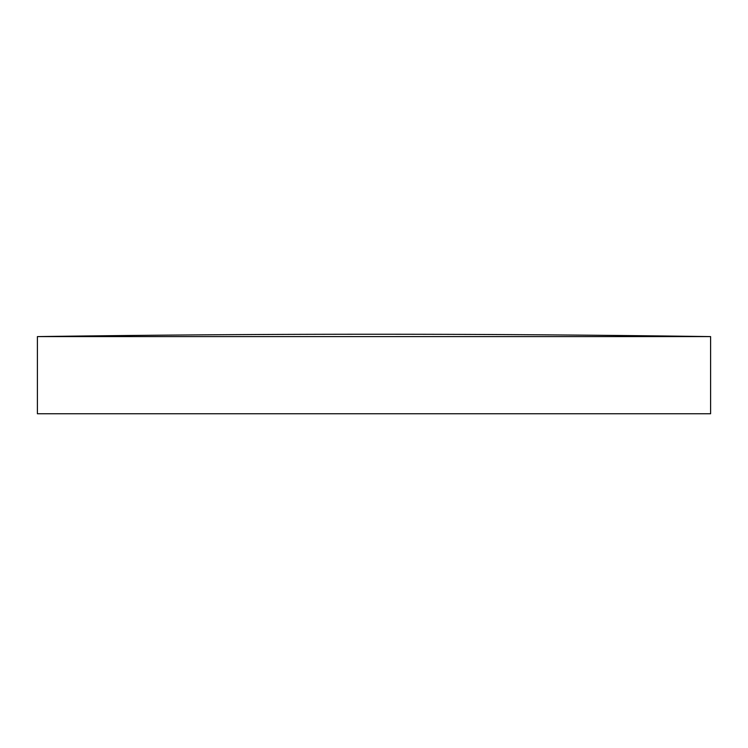 <?xml version="1.0" encoding="UTF-8"?>
<svg xmlns="http://www.w3.org/2000/svg" width="748" height="748" viewBox="0 0 748 748"><rect width="100%" height="100%" fill="white"/><g stroke="black" fill="none" stroke-linecap="round" stroke-linejoin="round"><path stroke-width="1.12" d="M710.6 336.6L37.4 336.6L37.4 413.756L710.6 413.756L710.6 336.6A24060.271 24060.271 0 0 0 37.4 336.6"/></g></svg>
